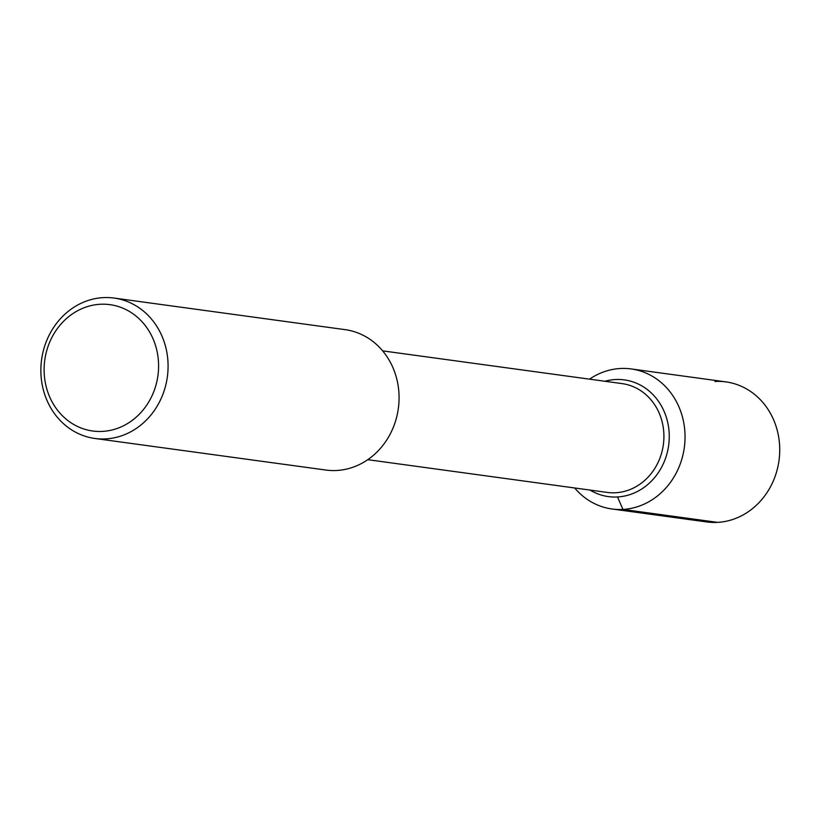 <?xml version="1.0" encoding="UTF-8"?>
<svg xmlns="http://www.w3.org/2000/svg" width="820" height="820" viewBox="0 0 820 820"><rect width="100%" height="100%" fill="white"/><g stroke="black" fill="none" stroke-linecap="round" stroke-linejoin="round"><path stroke-width="1.23" d="M382.643 350.868L622.062 383.606A54.909 49.19 97.8 0 1 663.349 444.717A54.909 49.19 97.8 0 1 607.118 492.41M114.072 298.06A70.858 63.468 97.8 0 1 167.352 376.913A70.858 63.468 97.8 0 1 94.792 438.454A70.858 63.468 97.8 0 1 41 365.71A70.858 63.468 97.8 0 1 103.115 297.629A70.858 63.468 97.8 0 1 114.072 298.06L345.056 329.64A70.858 63.468 97.8 0 1 398.335 408.493A70.858 63.468 97.8 0 1 325.776 470.034M100.132 304.271A63.775 57.123 97.8 0 1 151.526 396.818A63.775 57.123 97.8 0 1 52.398 402.435A63.775 57.123 97.8 0 1 100.132 304.271M615.256 379.537A58.896 52.757 97.8 0 1 624.368 379.896A58.896 52.757 97.8 0 1 668.649 445.444A58.896 52.757 97.8 0 1 608.337 496.592A58.896 52.757 97.8 0 1 590.051 490.073A58.896 52.757 97.8 0 0 608.337 496.592A58.896 52.757 97.8 0 0 668.649 445.444A58.896 52.757 97.8 0 0 624.368 379.896L624.368 379.896A58.896 52.757 97.8 0 0 615.256 379.537A58.896 52.757 97.8 0 0 604.934 381.259A58.896 52.757 97.8 0 1 615.256 379.537M714.927 381.454A70.684 63.304 97.8 0 1 725.864 381.884A70.684 63.304 97.8 0 1 779 460.532A70.684 63.304 97.8 0 1 706.625 521.93M589.549 379.158A70.684 63.304 97.8 0 1 620.248 368.508A70.684 63.304 97.8 0 1 631.174 368.938A70.684 63.304 97.8 0 1 684.31 447.587A70.684 63.304 97.8 0 1 611.935 508.984A70.684 63.304 97.8 0 1 574.666 487.972M617.511 496.961L622.954 509.425L717.633 522.371M367.76 459.682L607.189 492.42M94.874 438.474L325.868 470.044M631.174 368.938L725.854 381.884M612.027 508.994L706.707 521.94"/></g></svg>
